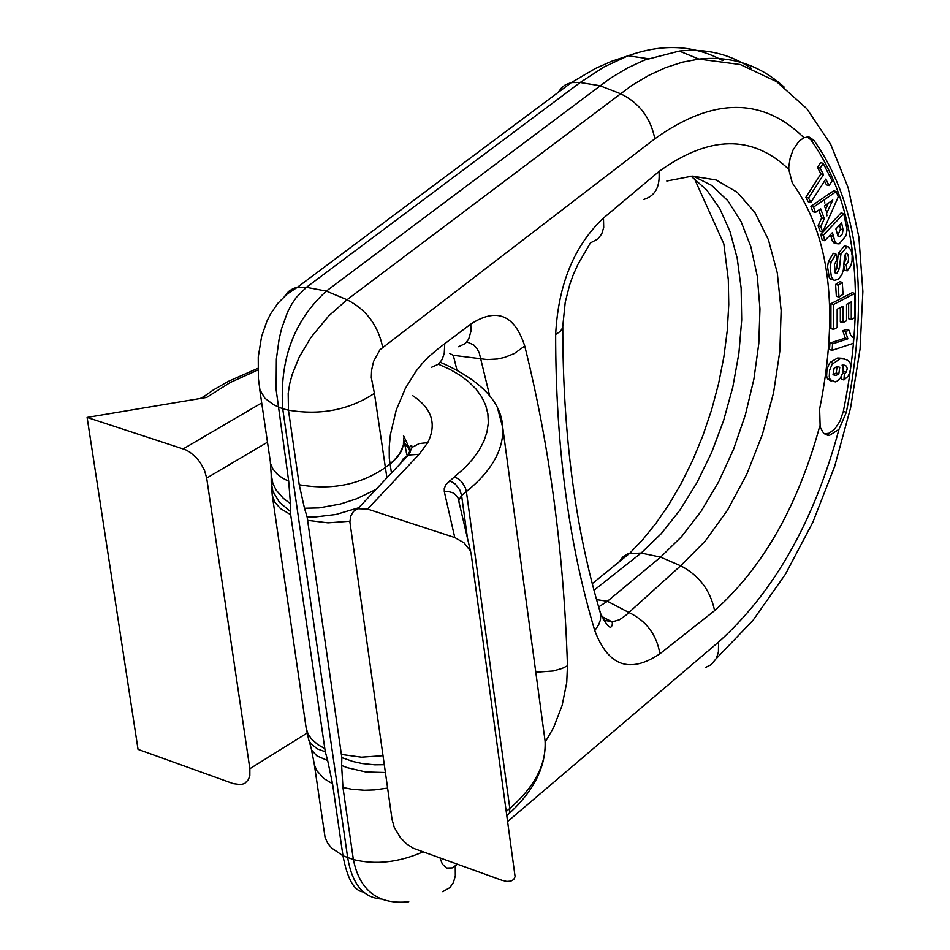 <?xml version="1.0" encoding="UTF-8"?>
<svg xmlns="http://www.w3.org/2000/svg" width="950" height="950" viewBox="0 0 950 950"><rect width="100%" height="100%" fill="white"/><g stroke="black" fill="none" stroke-linecap="round" stroke-linejoin="round"><path stroke-width="1.43" d="M470.202 550.679L464.051 542.83L454.789 537.546L444.315 491.625L447.961 491.459L452.509 492.634L455.371 494.463L458.019 497.907L471.176 553.992L515.114 876.696L513.712 879.51L510.827 881.149L506.789 881.434L502.051 880.329L413.464 848.314L406.553 843.873L400.33 837.532L394.286 827.379L392.077 819.589L349.897 521.894L350.811 515.909L353.519 511.385L357.806 508.713L408.393 455.062L403.512 458.387L400.449 463.493M410.115 452.532L409.664 450.359M409.569 450.051L404.142 441.952M87.115 417.43L138.047 749.36L233.284 783.631L241.062 784.629L244.839 783.334L248.437 779.582L249.85 775.473L249.862 768.716L206.684 478.064L204.452 470.214L200.213 462.496L196.496 457.864L190.071 452.271L185.535 449.718L87.115 417.43L206.661 397.433L202.991 397.053L200.248 398.513M454.789 537.546L367.614 509.069L357.806 508.713M853.717 338.093L850.654 335.124L849.086 330.279L846.462 329.508L842.793 330.719L845.251 338.058L829.956 343.081L829.492 349.553L832.117 350.336L853.337 343.33L853.468 338.01M842.971 322.632L846.557 320.767L846.557 304.344L851.283 301.886L851.271 319.532L854.857 317.656L854.881 293.419L852.245 292.659L830.941 303.703L830.929 328.629L833.566 329.401L837.164 327.524L837.164 309.225L842.971 306.209L842.971 322.632L840.346 321.86L840.346 307.574M848.647 303.252L848.647 318.761L851.271 319.532M835.608 284.43L836.356 296.317L838.992 297.089L843.054 294.334L842.306 282.435L838.244 285.19L835.608 284.43L839.681 281.675L842.306 282.435M835.953 254.054L831.072 262.2L830.158 267.651L831.416 277.091L834.159 280.416L838.244 279.359L841.795 274.882L843.339 270.073L844.645 255.491L846.438 253.163L847.911 254.446L848.635 258.246L848.148 261.856L846.224 264.979L847.21 270.892L850.63 266.107L852.043 261.274L852.174 255.574L851.093 250.028L847.911 246.751L846.854 246.822L840.893 254.232L839.456 268.47L836.712 273.612L835.442 273.303L834.385 264.373L837.14 259.647L835.953 254.054L833.328 253.294L828.447 261.44L827.533 266.748L829.207 277.317L830.49 279.074L833.055 279.775M846.224 246.264L844.217 246.062L838.268 253.472L836.831 267.71L834.789 272.531M843.826 265.632L844.574 270.144L847.21 270.892M845.381 253.947L845.939 259.362L843.921 263.839M834.967 241.787L836.617 243.675L839.171 243.912L846.07 235.731L847.103 229.651L843.719 213.655L841.094 212.907L820.812 234.341L822.142 239.97L824.778 240.73L832.438 232.607L834.967 241.787L832.342 241.039L835.394 243.331M830.478 234.697L832.342 241.039M829.113 185.594L832.141 180.856L823.199 163.364L820.562 162.64L817.523 167.378L820.871 173.909L805.909 197.291L808.201 201.732L810.837 202.469L825.776 179.099L829.113 185.594L826.464 184.858L824.529 181.058M824.374 433.853L829.196 433.2L835.038 428.735L840.038 421.028L843.351 411.409C866.934 294.168 856.081 203.597 810.778 139.674L807.096 136.859M818.116 225.827L820.123 231.277L822.759 232.026L838.256 196.852L836.309 191.544L833.672 190.808L810.896 206.328L812.867 211.66L815.504 212.408L820.634 208.727L824.315 218.666L821.679 217.918L818.116 225.827L820.752 226.575L822.759 232.026M818.769 210.069L821.679 217.918M841.546 375.951L841.32 379.181L843.944 379.964L848.219 376.129C853.361 364.491 850.713 358.708 840.263 358.767L832.164 364.159L829.623 370.274L829.255 376.77L830.169 379.668L835.228 381.9L837.496 380.95L840.477 377.839L842.472 373.54L843.137 368.802L842.092 365.121L844.455 365.216L846.509 366.178L847.269 368.647L846.284 372.198L844.384 373.671L843.944 379.964M843.612 365.121L843.671 371.414L842.769 372.376M844.776 358.447L837.639 357.996L830.3 362.318L828.863 364.491L826.999 369.491L826.631 375.986L827.545 378.872L831.488 381.259M813.77 140.149L808.961 136.954L803.938 137.702L798.903 141.336L793.131 149.839L790.186 157.985L788.832 166.559L788.773 169.338L792.276 182.899C830.181 235.826 839.301 311.22 819.624 409.07L820.182 427.239L823.555 433.141L827.64 435.29L829.481 435.361L838.981 429.388L846.355 412.276C869.974 294.868 859.121 204.155 813.77 140.149L810.778 139.674M803.938 137.702C762.458 96.995 712.761 97.363 654.835 138.795L379.917 349.79L373.599 361.404L371.616 370.108L371.308 377.554L374.419 393.336L386.923 477.838M391.459 473.029L389.286 458.197L389.227 446.951L390.426 434.577L396.269 409.961L405.484 388.17L416.136 371.058L422.239 363.506L428.308 357.117L439.351 347.771L470.784 324.104L470.963 331.218L468.659 339.209L465.179 343.579L458.565 346.738M440.052 858.016L442.379 864.168L446.583 868.039L452.283 867.92L457.378 864.251M819.814 425.968C797.857 506.172 762.791 567.732 714.602 610.648L659.906 653.79C629.862 673.93 608.166 666.199 594.795 630.598C568.694 543.875 555.643 445.17 555.667 334.483C558.268 284.418 574.216 245.611 603.487 218.061L658.979 171.511C709.175 135.244 752.436 134.52 788.773 169.338M826.939 215.828L826.464 212.658M824.861 203.074L824.244 199.773M751.331 68.341C729.754 53.936 705.743 48.177 679.286 51.051L644.706 59.993L627.451 68.008L610.185 78.363L326.337 291.104C293.954 320.577 279.419 359.812 282.732 408.821L347.736 858.016C352.272 884.248 363.613 897.928 381.769 899.044M375.927 489.499L356.416 498.833L340.314 504.034L318.986 507.894L304.487 508.238L299.226 484.726L288.456 410.162L288.206 393.348L289.726 383.741L292.208 374.442L299.25 357.081L310.947 337.416L328.676 316.006L347.035 299.749L326.337 291.104L306.423 287.327L296.222 297.54L291.507 304.558L287.553 312.158L281.699 328.32L279.134 339.055L276.379 359.041L276.129 389.512L288.717 481.294L290.427 503.619L283.326 498.299L276.236 490.176L272.887 483.538L271.201 474.335L271.237 482.196L272.282 495.484L274.978 502.372L280.404 508.511L290.688 514.698L325.292 751.759L317.549 748.944L310.947 743.85L308.798 740.086L306.423 729.315M408.761 901.74C378.195 904.922 359.741 890.851 353.376 859.548L342.986 855.772C347.415 879.047 354.219 891.1 363.399 891.943M456.808 369.503L453.304 355.324L449.813 353.531M470.784 324.104C496.624 307.372 514.603 314.688 524.744 346.026L514.33 353.543L504.509 357.449L497.539 358.993L487.231 359.575L453.304 355.324M601.647 616.396L612.156 621.906L619.554 619.709L625.729 615.398L680.663 565.761L705.173 541.12L727.534 510.138L746.842 474.098L762.387 434.506L773.538 392.932L779.867 351.049L781.149 310.508L777.302 272.935L768.455 239.839L754.941 212.586L737.259 192.316L716.098 179.966L692.301 176.106L666.817 181.034M598.654 606.919L607.43 601.255L660.594 557.128L681.637 536.56L701.183 511.183L718.663 481.804L733.543 449.338L745.406 414.77L753.908 379.133L758.812 343.496L759.964 308.904L757.316 276.391L750.951 246.953L741.024 221.469L727.819 200.735L711.716 185.44L693.168 176.094M603.262 619.922L612.085 621.918M489.713 395.912L479.311 353.103L476.9 348.436L473.706 344.909L466.878 341.869M358.732 507.739L335.801 514.508L313.761 517.133L307.135 517.014L304.487 508.238M384.263 764.714L374.775 764.809L362.223 763.527L353.139 761.544L341.858 757.613L307.135 517.014M385.379 772.492L365.857 771.97L347.296 767.683L341.632 765.474L341.858 757.613M555.667 334.483L560.381 331.372L562.626 327.881L565.226 302.314L569.727 284.644L573.301 274.728L577.885 264.492L590.413 242.927L597.894 238.996L601.754 233.902L603.713 227.477L603.487 218.061M659.906 653.79C656.676 634.588 646.273 620.789 628.71 612.394L607.43 601.255L596.553 599.604M599.604 610.161L600.792 614.757L600.459 619.828L598.666 624.863L594.795 630.598M407.027 454.753L406.303 452.354M389.88 464.443L396.957 457.769L401.648 450.739L403.774 443.65L403.608 438.223M403.596 438.128L403.418 445.218L399.499 453.993L393.621 460.786L384.892 467.863C359.884 484.809 331.324 490.426 299.226 484.726M444.742 344.078L444.256 353.495L442.059 359.67L438.33 364.289L431.609 367.258M524.744 346.026C549.575 445.728 563.813 552.306 567.471 665.772L562.139 668.396L553.363 670.949L535.812 672.232M691.018 176.142L706.658 189.905L719.768 208.561L730.039 231.574L737.224 258.305L741.143 288.028L741.701 319.984L738.898 353.305L732.818 387.137L723.603 420.589L711.502 452.806L696.801 482.933L679.879 510.162L661.176 533.746L641.167 553.031L593.987 590.271M290.427 503.619L290.451 511.516L279.454 502.253L272.911 491.423L271.237 482.196M325.292 751.759L327.679 760.534L316.861 755.867L311.742 750.144L309.106 740.857M823.199 163.364L820.159 168.114L823.508 174.646L808.545 198.027L805.909 197.291M823.508 174.646L820.871 173.909M808.545 198.027L810.837 202.469M820.159 168.114L817.523 167.378M828.364 203.205L825.621 209.19M832.794 200.011L826.951 212.788L824.446 206.007L832.794 200.011M836.309 191.544L813.533 207.076L810.896 206.328M813.533 207.076L815.504 212.408M824.315 218.666L820.752 226.575M843.078 229.781L842.27 234.116L839.373 236.835L837.971 236.146L835.881 228.974L841.629 222.894L843.078 229.781L840.441 229.033L837.722 235.707M839.658 224.972L840.441 229.033M843.719 213.655L823.448 235.101L820.812 234.341M823.448 235.101L824.778 240.73M846.224 264.979L843.897 264.314M838.244 285.19L838.992 297.089M854.881 293.419L833.566 304.463L830.941 303.703M833.566 304.463L833.566 329.401M849.086 330.279L845.417 331.491L847.875 338.829L832.592 343.864L832.117 350.336M832.592 343.864L829.956 343.081M845.417 331.491L842.793 330.719M847.875 338.829L845.251 338.058M834.088 368.315L836.974 366.451L839.764 367.306L838.85 373.789L836.059 375.476L833.031 374.763L834.088 368.315M837.081 366.427L836.226 373.006L833.031 374.763M844.384 373.671L842.579 373.136M497.871 409.319L502.752 427.488C503.844 449.528 491.732 470.903 466.402 491.589L461.605 495.401L467.721 539.921M506.481 811.241L509.829 808.403L466.402 491.589L465.298 487.611L462.27 482.505L459.147 479.37L454.516 476.793L464.277 468.267L472.494 459.408L479.061 450.324L483.918 441.121L487.017 431.894L488.348 422.762L487.884 413.832L485.664 405.175L481.697 396.91L476.069 389.12L468.825 381.888L460.061 375.274L449.896 369.372L438.425 364.218M507.11 815.801L509.461 812.927L509.829 808.403C534.636 786.802 546.393 764.346 545.098 741.047L544.196 734.362M267.413 442.237L206.684 478.064M249.862 768.716L307.135 733.044M459.23 503.191L458.838 500.436M409.557 453.423L409.497 448.091L410.554 445.455L411.635 445.36L412.11 447.379L406.351 457.247M409.497 448.317L403.453 435.468M183.279 448.839L261.689 402.942M412.514 395.556C431.894 408.251 436.976 423.938 427.773 442.617L419.152 454.302L367.614 509.069M444.315 491.625L444.267 488.442L446.049 484.417L454.516 476.793M257.925 370.013L230.256 382.494L206.744 397.385M260.502 403.619L261.891 404.367M427.773 442.617L419.164 443.567L412.11 447.379L408.393 455.062L419.152 454.302M449.706 480.605L455.442 484.132L459.895 490.093L461.605 495.401L458.838 500.341M705.779 667.328L711.194 664.632L716.359 658.409L718.426 652.08L718.58 642.022C773.918 592.384 814.055 521.503 838.981 429.388M382.66 347.13C378.053 325.268 366.178 309.474 347.035 299.749L631.548 85.595L648.565 75.478L665.546 67.652L682.385 62.178L698.939 59.078C731.298 55.634 759.715 64.968 784.189 87.091M722.831 60.622C694.367 45.006 662.791 43.391 628.104 55.777L604.129 66.88L580.177 82.496L599.878 85.69L620.255 93.599C639.101 102.576 650.631 117.646 654.835 138.795M658.979 171.511C660.286 186.877 655.12 196.223 643.459 199.524M714.602 610.648C710.434 590.354 699.117 575.391 680.663 565.761L660.594 557.128L641.167 553.031L627.879 553.814L622.678 557.128L618.913 562.198M567.471 665.772L566.746 682.516L562.103 705.529L553.612 727.569L545.193 742.14M507.858 821.299L718.58 642.022M374.419 393.336C349.244 409.961 320.589 415.566 288.456 410.162L282.732 408.821L273.671 404.771L264.884 398.24L259.932 389.904L258.376 378.385L258.257 357.058L261.594 336.537L266.914 321.207L270.655 313.809L277.827 303.359L286.924 294.239L297.552 287.173L571.378 82.555L580.177 82.496L306.423 287.327L297.564 287.197L293.194 288.515L288.551 291.496L284.988 295.889M422.988 851.877C398.774 862.481 375.571 865.034 353.376 859.548L342.962 787.455L341.632 765.474M349.909 521.206L328.023 522.844L307.883 520.362M442.759 891.682L449.837 887.644L453.459 882.431L455.335 875.864L455.252 866.068M382.981 755.678L361.475 757.174L341.668 754.466M342.962 787.455L351.738 789.236L364.408 790.234L374.312 789.913L387.6 788.084M290.451 511.516L290.688 514.698M327.679 760.534L332.548 783.738L342.986 855.772L331.538 847.946L327.536 842.899L325.066 837.259L314.284 764.144M288.717 481.294L282.103 477.826L276.806 473.718L272.971 469.051L270.691 463.968L259.611 388.657M558.113 92.471L561.771 87.519L565.618 84.645L571.378 82.555L595.329 68.507L611.646 61.251L628.104 55.777L648.137 58.674M324.591 748.434L318.024 744.764L311.315 738.827L307.99 733.768L306.209 728.306L272.413 496.149M311.434 749.467L314.569 765.32L316.872 770.699L324.057 778.644L332.548 783.738M846.355 412.276L843.351 411.409M833.304 236.265L830.668 235.517M836.617 243.675L833.981 242.927M831.072 262.2L828.447 261.44M847.222 253.401L846.414 253.175M847.911 246.751L845.274 245.991M840.893 254.232L838.268 253.472M839.456 268.47L836.831 267.71M839.764 367.306L837.14 366.522M838.85 373.789L836.226 373.006M832.924 363.102L830.3 362.318M830.169 379.668L827.545 378.872M846.284 372.198L843.671 371.414M509.259 813.414C534.185 790.471 546.131 766.341 545.098 741.047L502.752 427.488C501.469 401.779 480.664 380.048 440.325 362.282M458.909 500.84L459.218 503.108M257.901 368.339L228.356 381.354L213.287 390.034L201.293 398.335M716.241 658.647L753.101 620.207L785.448 574.204L812.82 522.334L834.694 466.308L850.582 407.906L860.071 349.018L862.885 291.484L858.895 237.132L848.124 187.601L830.704 144.364L806.788 108.644L776.542 81.593L740.264 64.517L698.939 59.078L679.286 51.051M562.78 326.669C562.78 434.34 575.391 529.957 600.626 613.522C607.454 627.238 611.384 630.634 612.406 623.699L612.156 621.906M406.968 454.931L403.833 440.016M270.382 462.697L271.201 474.335M592.242 583.656L629.862 553.149L642.794 539.564L655.999 523.26L668.99 504.391L681.352 483.253L692.752 460.192L702.893 435.634L711.574 409.961L718.604 383.598L723.864 356.974L727.273 330.493L728.769 304.594L728.318 279.68L723.841 243.865L694.367 178.517M826.274 433.948L829.481 435.361M839.586 236.799L838.197 236.408M846.854 246.822L844.217 246.062M836.712 273.612L835.311 273.208M836.059 375.476L833.435 374.692M840.263 358.767L837.639 357.996"/></g></svg>
